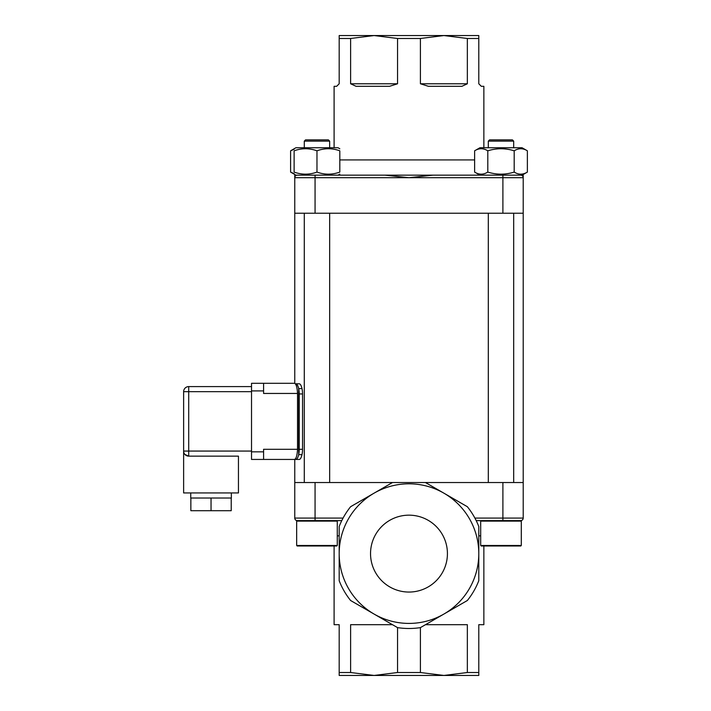 <?xml version="1.0" encoding="UTF-8"?>
<svg xmlns="http://www.w3.org/2000/svg" width="711" height="711" viewBox="0 0 711 711"><rect width="100%" height="100%" fill="white"/><g stroke="black" fill="none" stroke-linecap="round" stroke-linejoin="round"><path stroke-width="1.07" d="M523.207 482.538L523.207 518.079A2.542 2.542 0 0 1 520.665 520.612L476.201 520.612L474.895 518.079L502.899 518.079L502.899 482.538L523.207 482.538L523.207 175.155L522.061 175.155L523.838 174.106M408.985 177.697L385.033 175.155L432.928 175.155L408.985 177.697L315.062 177.697L315.062 213.229L502.899 213.229L502.899 177.697L408.985 177.697M385.033 175.155L294.763 175.155L294.763 383.362M294.763 482.538L315.062 482.538L315.062 518.079L343.075 518.079L341.769 520.612L297.305 520.612A2.542 2.542 0 0 1 294.763 518.079L294.763 459.439M502.899 482.538L315.062 482.538M432.928 175.155L522.061 175.155L527.375 172.089C522.976 174.835 518.577 174.835 514.186 172.089C505.388 174.835 496.598 174.835 487.808 172.089C483.409 174.835 479.01 174.835 474.619 172.089L479.925 175.155L338.036 175.155L339.814 174.133M339.814 172.089C339.814 174.835 339.814 174.835 339.814 172.089C339.814 174.835 339.814 174.835 339.814 172.089C332.197 174.835 324.58 174.835 316.973 172.089C309.356 174.835 301.74 174.835 294.123 172.089C294.123 174.835 294.123 174.835 294.123 172.089C294.123 174.835 294.123 174.835 294.123 172.089L294.123 150.812C294.123 148.057 294.123 148.057 294.123 150.812C294.123 148.057 294.123 148.057 294.123 150.812C301.74 148.057 309.356 148.057 316.973 150.812C324.58 148.057 332.197 148.057 339.814 150.812C339.814 148.057 339.814 148.057 339.814 150.812C339.814 148.057 339.814 148.057 339.814 150.812L339.814 172.089M294.123 149.23L290.595 150.812L295.9 147.746L338.036 147.746L339.814 148.768M316.973 150.812L316.973 172.089M520.665 520.612L521.296 521.119L480.689 521.119L481.196 520.612M520.79 545.995L521.296 545.488L520.79 545.995L481.196 545.995L480.689 545.488L521.296 545.488L521.296 521.119L520.79 520.612M500.997 139.871L512.418 139.871L513.689 141.142L488.306 141.142L489.568 139.871L500.997 139.871M513.689 141.142L513.689 147.746L513.689 141.142L512.418 139.871M370.538 553.611A38.438 38.438 0 0 0 428.2 586.904A38.438 38.438 0 0 0 428.2 520.319A38.438 38.438 0 0 0 370.538 553.611M392.472 624.685L350.612 624.685L350.612 672.517L339.183 672.517L339.183 624.685L334.099 624.685L334.099 545.995M397.547 672.517L397.547 627.617A74.877 74.877 0 0 0 420.414 627.617L420.414 672.517L397.547 672.517L374.084 675.45L339.183 675.45L339.183 672.517M483.862 545.995L483.862 624.685L478.787 624.685L478.787 672.517L467.349 672.517L467.349 624.685L425.489 624.685M392.472 482.538L350.612 506.712A74.877 74.877 0 0 0 339.183 526.513L339.183 580.718A74.877 74.877 0 0 0 350.612 600.511L397.547 627.617M420.414 627.617L467.349 600.511A74.877 74.877 0 0 0 478.787 580.718L478.787 526.513A74.877 74.877 0 0 0 467.349 506.712L425.489 482.538M478.787 672.517L478.787 675.45L443.886 675.45L467.349 672.517M420.414 672.517L443.886 675.45L374.084 675.45L350.612 672.517M337.272 545.488L296.665 545.488L297.171 545.995L336.765 545.995L337.272 545.488L337.272 521.119L296.665 521.119L297.305 520.612A2.542 2.542 0 0 1 294.763 518.079L315.062 518.079L315.062 520.612M339.183 553.611A69.802 69.802 0 0 0 443.886 614.064A69.802 69.802 0 0 0 443.886 493.158A69.802 69.802 0 0 0 339.183 553.611M305.543 139.871L328.393 139.871L329.664 141.142L304.281 141.142L305.543 139.871M304.281 482.538L304.281 213.229M304.281 147.746L304.281 141.142M251.525 451.832L263.585 451.832L263.585 449.29L297.527 449.29C297.18 455.529 296.158 458.915 294.461 459.439L251.525 459.439L251.525 383.291L263.585 383.291L263.585 390.908L251.525 390.908M263.585 451.832L263.585 459.439L290.995 459.439M297.527 449.29L297.527 393.45L263.585 393.45L263.585 390.908M231.351 492.945L231.351 498.02L190.735 498.02L190.735 492.945M184.896 454.427L188.708 456.142L238.452 456.142L238.452 492.945L183.625 492.945L183.625 451.067A5.075 5.075 0 0 0 188.708 456.142C185.313 455.529 183.616 453.84 183.625 451.067A5.075 5.075 0 0 0 188.708 456.142L188.708 451.067L251.525 451.067M238.452 456.142L188.708 456.142A5.075 5.075 0 0 1 183.625 451.067L183.625 391.672L183.625 451.067A5.075 5.075 0 0 0 188.708 456.142M251.525 391.672L183.625 391.672A5.075 5.075 0 0 1 188.708 386.597A5.075 5.075 0 0 0 183.625 391.672A5.075 5.075 0 0 1 188.708 386.597L251.525 386.597M211.043 498.02L211.043 510.711L231.217 510.711L231.217 498.02M211.043 510.711L190.859 510.711L190.859 498.02M263.585 383.291L294.461 383.291C296.158 383.824 297.18 387.211 297.527 393.45M294.461 383.291L290.995 383.291M299.215 449.29L302.548 449.29A10.15 3.564 90 0 1 302.006 454.64L298.682 454.64C297.918 457.724 296.994 459.324 295.909 459.439C296.994 459.324 297.918 457.724 298.682 454.64A10.15 3.564 -90 0 0 299.215 449.29L299.215 393.956A10.15 3.564 -90 0 0 298.682 388.606C297.918 385.522 296.994 383.922 295.909 383.798L295.305 383.798M298.247 386.997L297.411 385.086L295.909 383.798L299.322 383.798C300.38 383.922 301.277 385.531 302.006 388.606A10.15 3.564 90 0 1 302.548 393.956L299.215 393.956M302.006 454.64C301.277 457.715 300.38 459.315 299.322 459.439L291.208 459.439M302.548 449.29L302.548 393.956M294.123 173.662L290.595 172.089L290.595 150.812M527.375 150.812C522.976 148.057 518.577 148.057 514.186 150.812C505.388 148.057 496.598 148.057 487.808 150.812C483.409 148.057 479.01 148.057 474.619 150.812L479.925 147.746L522.061 147.746L527.375 150.812L527.375 172.089M474.619 150.812L474.619 172.089M487.808 150.812L487.808 172.089M514.186 150.812L514.186 172.089M315.062 213.229L294.763 213.229M523.207 213.229L502.899 213.229M467.349 83.774L461.892 86.315L428.413 86.315L420.414 83.774L467.349 83.774L467.349 38.483L478.787 38.483L478.787 83.774L481.32 86.315L483.862 86.315L483.862 147.746M397.547 83.774L389.548 86.315L356.069 86.315L350.612 83.774L397.547 83.774L397.547 38.483L420.414 38.483L420.414 83.774M334.099 147.746L334.099 86.315L336.641 86.315L339.183 83.774L339.183 38.483L350.612 38.483L350.612 83.774M297.296 175.155A2.542 2.542 0 0 0 294.763 177.697A2.542 2.542 0 0 1 297.296 175.155M502.899 175.155L502.899 177.697L523.207 177.697A2.542 2.542 0 0 0 520.665 175.155A2.542 2.542 0 0 1 523.207 177.697A2.542 2.542 0 0 0 523.02 176.737M478.787 38.483L478.787 35.55L443.886 35.55L467.349 38.483M350.612 38.483L374.084 35.55L339.183 35.55L339.183 38.483M420.414 38.483L443.886 35.55L374.084 35.55L397.547 38.483M339.183 554.58L339.183 555.762M339.183 548.883L339.183 553.229M315.062 175.155L315.062 177.697L294.763 177.697M480.689 535.845L478.787 535.845M339.183 535.845L337.272 535.845M523.207 518.079L502.899 518.079L502.899 520.612M297.296 520.612A2.542 2.542 0 0 1 294.763 518.079M188.708 386.597L188.708 451.067L183.625 451.067M298.682 454.64L298.682 388.606L302.006 388.606M295.909 383.798L299.322 383.798M299.322 459.439L295.909 459.439L299.322 459.439M339.814 159.922L474.619 159.922M522.061 147.746L523.838 148.768M295.9 175.155L290.595 172.089M480.689 545.488L480.689 521.119M513.689 482.538L513.689 213.229M488.306 482.538L488.306 213.229M488.306 147.746L488.306 141.142M521.296 545.488L521.296 521.119M336.765 520.612L337.272 521.119M296.665 545.488L296.665 521.119M329.664 482.538L329.664 213.229M329.664 147.746L329.664 141.142"/></g></svg>
